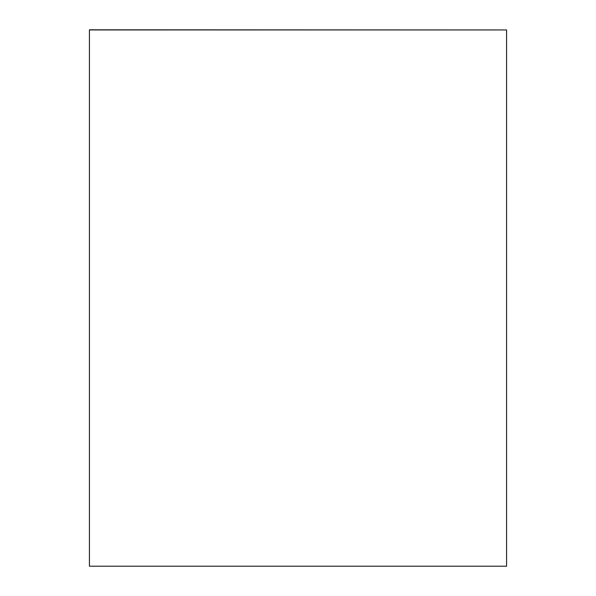 <?xml version="1.0" encoding="UTF-8"?>
<svg xmlns="http://www.w3.org/2000/svg" width="596" height="596" viewBox="0 0 596 596"><rect width="100%" height="100%" fill="white"/><g stroke="black" fill="none" stroke-linecap="round" stroke-linejoin="round"><path stroke-width="0.89" d="M506.57 29.942L89.43 29.8L89.43 566.2L506.57 566.2L506.57 29.942L89.43 29.942"/></g></svg>

